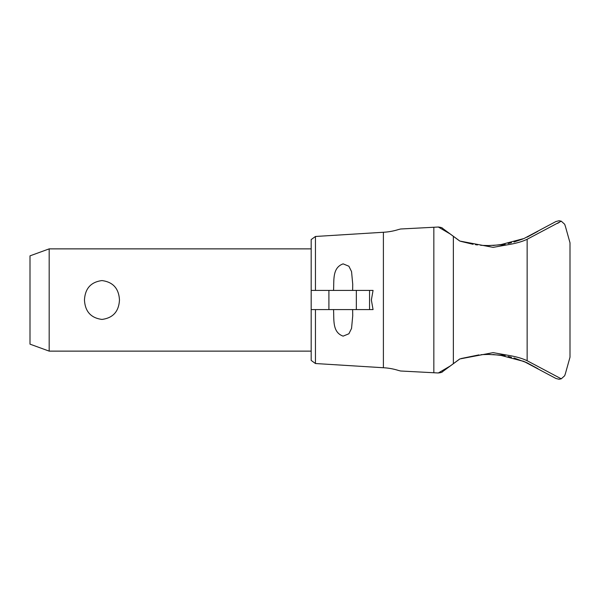 <?xml version="1.0" encoding="UTF-8"?>
<svg xmlns="http://www.w3.org/2000/svg" width="600" height="600" viewBox="0 0 600 600"><rect width="100%" height="100%" fill="white"/><g stroke="black" fill="none" stroke-linecap="round" stroke-linejoin="round"><path stroke-width="0.9" d="M438.653 227.01L400.627 228.998L433.838 227.257L433.838 372.743L400.627 371.002L438.322 372.983L450.188 366.022L459.705 358.987L442.822 371.46L459.847 358.942L493.162 352.635L506.783 355.087C515.362 356.423 522.15 358.305 527.153 360.735L561.255 378.825L564.675 375.75A196.485 196.485 0 0 0 565.477 373.35L570 357.195L570 242.805L565.477 226.65A196.485 196.485 0 0 0 564.675 224.25L561.255 221.175L527.145 239.265C522.15 241.695 515.362 243.577 506.783 244.913L493.162 247.365L459.847 241.058L442.455 228.263M369.548 309.585L369.548 290.415L373.058 290.415L371.362 300L373.058 309.585L311.183 309.585L311.183 360.42L315.45 363.525L315.45 309.585M453.36 363.683L453.36 236.317M522.817 239.002L513.96 242.025M511.478 242.7L508.118 243.495M505.058 244.103L492.952 245.49M492.952 354.51L505.058 355.897M508.118 356.505L511.478 357.3M513.96 357.975L526.972 362.775M315.45 363.525L383.4 367.74A60.713 60.713 0 0 1 398.467 370.462L400.627 371.002M400.627 228.998L398.467 229.538A60.713 60.713 0 0 1 383.4 232.26L383.4 367.74M461.085 358.553L478.935 354.892M481.028 354.705L484.77 354.472M487.665 354.405L499.74 355.087L524.025 361.493L555.93 378.472L558.982 379.245L561.255 378.825L560.408 378.315M438.127 372.968C440.85 372.735 442.38 372.263 442.71 371.535M482.423 354.6L489.967 354.413M561.255 221.175L558.982 220.755L555.93 221.528L524.025 238.507L499.74 244.913L487.665 245.595M484.77 245.528L480.607 245.265M477.48 244.942L475.455 244.68M473.077 244.305L460.665 241.32M489.967 245.587L482.423 245.4M442.71 228.465C442.38 227.737 440.85 227.265 438.127 227.032M352.642 309.585L352.725 315.832L351.548 328.425L348.892 333.772L343.132 336.135C332.175 332.288 334.14 319.763 333.548 309.585L333.548 309.772M333.548 290.228L333.548 290.415C334.14 280.237 332.175 267.712 343.132 263.865L348.892 266.228L351.548 271.575L352.725 284.168L352.642 290.415M49.17 351.127L30 344.145L30 255.855L49.17 248.873L49.17 351.127L311.183 351.127M84.465 300C85.095 288.487 90.93 282.015 101.97 280.575C113.002 282.015 118.837 288.487 119.468 300C118.837 311.513 113.002 317.985 101.97 319.425C90.93 317.985 85.095 311.513 84.465 300M369.548 290.415L311.183 290.415L311.183 239.58L315.45 236.475L383.4 232.26M311.183 309.585L311.183 290.415M315.45 290.415L315.45 236.475M459.705 241.013L442.822 228.54L459.705 241.013M527.085 237.173L537.9 231.315L527.062 237.18M527.048 362.812L537.9 368.685L527.085 362.827M526.957 362.767L522.817 360.998M438.322 227.017L450.188 233.978M442.455 371.737L450.188 366.022M557.572 223.38L559.373 222.308M527.145 360.735L527.145 239.265M356.34 309.585L356.34 290.415M328.905 309.585L328.905 290.415M499.74 244.913L506.783 244.913M499.74 355.087L506.783 355.087M49.17 248.873L311.183 248.873"/></g></svg>
